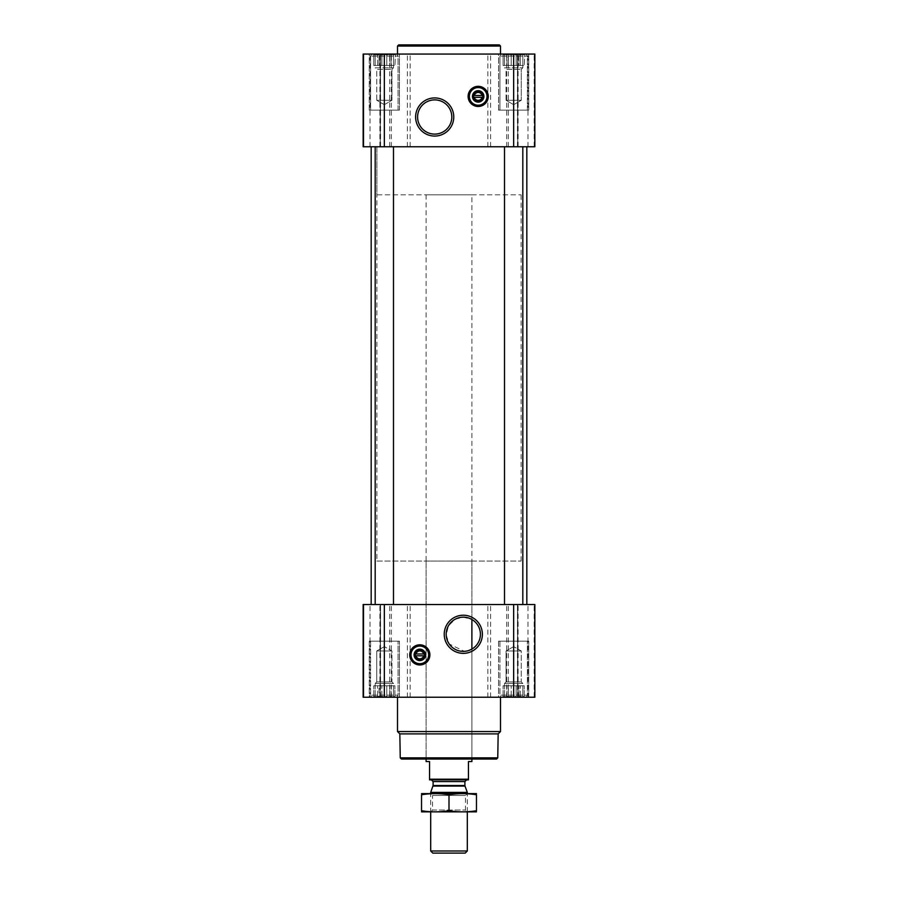 <?xml version="1.0" encoding="UTF-8"?>
<svg xmlns="http://www.w3.org/2000/svg" width="898" height="898" viewBox="0 0 898 898"><rect width="100%" height="100%" fill="white"/><g stroke="black" fill="none" stroke-linecap="round" stroke-linejoin="round"><path stroke-width="0.67" stroke-dasharray="4.49 3.37" d="M471.888 194.821L426.112 194.821L471.888 194.821L471.888 619.485A17.107 17.107 0 0 1 471.888 649.086L464.468 651.353L449.225 644.012L446.216 635.032L448.428 625.85L455.118 619.261L463.301 617.173L471.888 619.485L471.888 561.037L426.112 561.037L471.888 561.037M502.554 54.06L524.758 54.06L502.554 54.06L524.758 54.06L502.554 54.06L504.508 54.991L502.554 54.06M504.508 54.363L504.508 54.991L504.508 54.363L506.955 54.991L503.093 54.363L504.508 54.991L504.508 54.363L506.955 54.991L508.38 54.363L506.955 54.991L504.508 54.363L504.508 65.498L504.508 54.991L504.508 65.498L503.093 65.498L503.093 54.363L503.093 65.498L506.955 65.498L506.955 54.991L508.38 54.363L511.209 54.991L508.38 54.363L506.955 54.991L506.955 65.498L508.38 65.498L508.38 54.363L511.209 54.991L513.656 54.363L511.209 54.991L508.38 54.363L508.38 65.498L511.209 65.498L511.209 54.991L513.656 54.363L516.114 54.991L513.656 54.363L511.209 54.991L511.209 65.498L513.656 65.498L513.656 54.363L516.114 54.991L518.943 54.363L516.114 54.991L513.656 54.363L513.656 65.498L516.114 65.498L516.114 54.991L518.943 54.363L520.357 54.991L518.943 54.363L516.114 54.991L516.114 65.498L518.943 65.498L518.943 54.363L520.357 54.991L522.816 54.363L520.357 54.991L518.943 54.363L518.943 65.498L520.357 65.498L520.357 54.991L522.816 54.363L522.816 54.991L522.816 54.363L520.357 54.991L520.357 65.498L522.816 65.498L522.816 54.363L522.816 54.991L524.23 54.363L522.816 54.991L522.816 65.498L522.816 54.991L524.23 54.363L522.816 54.991L522.816 65.498L524.23 65.498L524.758 54.06L524.23 65.498L504.508 65.498L504.508 54.363L504.508 65.498L522.816 65.498L504.508 65.498L504.508 54.991L504.508 65.498L503.093 65.498L506.955 65.498L506.955 54.991L506.955 65.498L508.38 65.498L508.38 54.363L508.38 65.498L511.209 65.498L511.209 54.991L511.209 65.498L513.656 65.498L513.656 54.363L513.656 65.498L516.114 65.498L516.114 54.991L516.114 65.498L518.943 65.498L518.943 54.363L518.943 65.498L520.357 65.498L520.357 54.991L520.357 65.498L522.816 65.498L522.816 54.363L522.816 65.498L522.816 54.991L522.816 65.498L524.23 65.498L504.508 65.498L504.508 54.363M373.242 54.06L395.446 54.06L373.242 54.06L395.446 54.06L373.242 54.06L375.184 54.991L373.242 54.06M375.184 54.363L375.184 54.991L375.184 54.363L377.643 54.991L373.77 54.363L375.184 54.991L375.184 54.363L377.643 54.991L379.057 54.363L377.643 54.991L375.184 54.363L375.184 65.498L375.184 54.991L375.184 65.498L373.77 65.498L373.77 54.363L373.77 65.498L377.643 65.498L377.643 54.991L379.057 54.363L381.886 54.991L379.057 54.363L377.643 54.991L377.643 65.498L379.057 65.498L379.057 54.363L381.886 54.991L384.344 54.363L381.886 54.991L379.057 54.363L379.057 65.498L381.886 65.498L381.886 54.991L384.344 54.363L386.791 54.991L384.344 54.363L381.886 54.991L381.886 65.498L384.344 65.498L384.344 54.363L386.791 54.991L389.62 54.363L386.791 54.991L384.344 54.363L384.344 65.498L386.791 65.498L386.791 54.991L389.62 54.363L391.045 54.991L389.62 54.363L386.791 54.991L386.791 65.498L389.62 65.498L389.62 54.363L391.045 54.991L393.492 54.363L391.045 54.991L389.62 54.363L389.62 65.498L391.045 65.498L391.045 54.991L393.492 54.363L393.492 54.991L393.492 54.363L391.045 54.991L391.045 65.498L393.492 65.498L393.492 54.363L393.492 54.991L394.907 54.363L393.492 54.991L393.492 65.498L393.492 54.991L394.907 54.363L393.492 54.991L393.492 65.498L394.907 65.498L395.446 54.06L394.907 65.498L375.184 65.498L375.184 54.363L375.184 65.498L393.492 65.498L375.184 65.498L375.184 54.991L375.184 65.498L373.77 65.498L377.643 65.498L377.643 54.991L377.643 65.498L379.057 65.498L379.057 54.363L379.057 65.498L381.886 65.498L381.886 54.991L381.886 65.498L384.344 65.498L384.344 54.363L384.344 65.498L386.791 65.498L386.791 54.991L386.791 65.498L389.62 65.498L389.62 54.363L389.62 65.498L391.045 65.498L391.045 54.991L391.045 65.498L393.492 65.498L393.492 54.363L393.492 65.498L393.492 54.991L393.492 65.498L394.907 65.498L375.184 65.498L375.184 54.363M508.38 696.927L511.209 696.287L508.38 696.927L506.955 696.287L513.656 696.927L511.209 696.287L504.508 696.927L506.955 696.287L508.38 696.927L508.38 685.78L524.23 685.78L503.093 685.78L524.23 685.78L506.955 685.78L508.38 685.78L508.38 696.927M504.508 696.287L504.508 696.927L504.508 696.287L503.093 696.927L506.955 696.287L502.554 697.23L524.758 697.23L502.554 697.23L524.758 697.23L502.554 697.23L504.508 696.287L504.508 683.49L522.816 683.49L504.508 683.49L522.816 683.49L504.508 683.49L506.057 681.941L506.057 650.994L521.267 650.994L506.057 650.994L521.267 650.994L506.057 650.994L506.057 681.941L521.267 681.941L506.057 681.941L521.267 681.941L506.057 681.941L504.508 683.49L504.508 685.78L503.093 685.78L522.816 685.78L504.508 685.78L504.508 696.287M516.114 696.287L513.656 696.927L516.114 696.287L518.943 696.927L511.209 696.287L513.656 696.927L520.357 696.287L518.943 696.927L516.114 696.287L516.114 685.78L516.114 696.287M522.816 696.927L520.357 696.287L522.816 696.927L522.816 696.287L522.816 696.927L520.357 696.287L518.943 696.927L520.357 696.287L524.23 696.927L522.816 696.287L522.816 696.927L522.816 683.49L521.267 681.941L521.267 650.994L513.656 646.605L521.267 650.994L521.267 681.941L522.816 683.49L522.816 696.287L524.23 696.927L522.816 696.287L522.816 685.78L522.816 696.927M379.057 696.927L381.886 696.287L379.057 696.927L377.643 696.287L384.344 696.927L381.886 696.287L375.184 696.927L377.643 696.287L379.057 696.927L379.057 685.78L394.907 685.78L373.77 685.78L394.907 685.78L377.643 685.78L379.057 685.78L379.057 696.927M375.184 696.287L375.184 696.927L375.184 696.287L373.77 696.927L377.643 696.287L373.242 697.23L395.446 697.23L373.242 697.23L395.446 697.23L373.242 697.23L375.184 696.287L375.184 685.78L373.77 685.78L393.492 685.78L375.184 685.78L375.184 683.49L393.492 683.49L375.184 683.49L393.492 683.49L375.184 683.49L376.733 681.941L376.733 650.994L391.943 650.994L376.733 650.994L391.943 650.994L376.733 650.994L376.733 681.941L391.943 681.941L376.733 681.941L391.943 681.941L376.733 681.941L375.184 683.49L375.184 696.287M386.791 696.287L384.344 696.927L386.791 696.287L389.62 696.927L381.886 696.287L384.344 696.927L391.045 696.287L389.62 696.927L386.791 696.287L386.791 685.78L386.791 696.287M393.492 696.927L391.045 696.287L393.492 696.927L393.492 696.287L393.492 696.927L391.045 696.287L389.62 696.927L391.045 696.287L394.907 696.927L393.492 696.287L393.492 696.927L393.492 683.49L391.943 681.941L391.943 650.994L384.344 646.605L391.943 650.994L391.943 681.941L393.492 683.49L393.492 696.287L394.907 696.927L393.492 696.287L393.492 685.78L393.492 696.927M513.656 697.23L363.162 697.23L363.162 604.534L363.162 697.23L363.836 697.23L363.162 697.23L363.162 604.534L534.838 604.534L517.45 604.534L534.838 604.534L534.838 697.23L534.838 604.534L534.838 697.23L513.656 697.23L513.656 604.534M363.836 697.23L380.55 697.23L363.836 697.23L363.836 604.534L363.836 697.23M380.258 697.23L370.032 697.23L380.258 697.23L380.55 604.534L370.032 604.534L380.258 604.534L380.258 697.23M517.742 697.23L527.968 697.23L517.742 697.23L517.45 604.534L527.968 604.534L517.742 604.534L517.742 697.23M369.235 697.23L399.442 697.23L369.235 697.23L399.442 697.23L369.235 697.23L369.235 641.15L399.442 641.15L369.235 641.15L399.442 641.15L369.235 641.15L369.235 697.23M498.558 697.23L528.765 697.23L498.558 697.23L528.765 697.23L498.558 697.23L498.558 641.15L528.765 641.15L498.558 641.15L528.765 641.15L498.558 641.15L498.558 697.23M397.5 697.23L500.5 697.23L397.5 697.23M522.816 604.534L504.508 604.534L522.816 604.534L504.508 604.534L522.816 604.534L522.816 146.756L504.508 146.756L522.816 146.756M393.492 604.534L375.184 604.534L393.492 604.534L375.184 604.534L393.492 604.534L393.492 146.756L375.184 146.756L393.492 146.756M526.823 604.534L371.177 604.534L526.823 604.534M526.823 146.756L371.177 146.756L526.823 146.756M513.656 146.756L363.162 146.756L363.162 54.06L363.162 146.756L363.836 146.756L363.162 146.756L363.162 54.06L534.838 54.06L517.45 54.06L534.838 54.06L534.838 146.756L534.838 54.06L534.838 146.756L513.656 146.756L513.656 54.06M363.836 146.756L380.55 146.756L363.836 146.756L363.836 54.06L363.836 146.756M380.258 146.756L370.032 146.756L380.258 146.756L380.55 54.06L370.032 54.06L380.258 54.06L380.258 146.756M517.742 146.756L527.968 146.756L517.742 146.756L517.45 54.06L527.968 54.06L517.742 54.06L517.742 146.756M369.235 54.06L399.442 54.06L369.235 54.06L399.442 54.06L369.235 54.06L369.235 110.128L399.442 110.128L369.235 110.128L399.442 110.128L369.235 110.128L369.235 54.06M498.558 54.06L528.765 54.06L498.558 54.06L528.765 54.06L498.558 54.06L498.558 110.128L528.765 110.128L498.558 110.128L528.765 110.128L498.558 110.128L498.558 54.06M500.5 54.06L397.5 54.06L500.5 54.06M496.605 759.023L401.395 759.023M426.112 194.821L426.112 759.023L471.888 759.023L426.112 759.023L426.112 561.037M497.75 757.878L400.25 757.878M498.166 733.89L399.834 733.89M500.5 731.556L397.5 731.556M419.815 644.809A10.069 10.069 0 0 1 428.537 659.918A10.069 10.069 0 0 1 411.093 659.918A10.069 10.069 0 0 1 419.815 644.809M419.815 645.729A9.16 9.16 0 0 1 427.751 659.458A9.16 9.16 0 0 1 411.89 659.458A9.16 9.16 0 0 1 419.815 645.729M419.815 649.782A5.107 5.107 0 0 1 424.238 657.437A5.107 5.107 0 0 1 415.392 657.437A5.107 5.107 0 0 1 419.815 649.782M415.965 655.798L423.665 655.798M423.665 653.969L415.965 653.969M499.928 641.15L527.395 641.15L499.928 641.15L527.395 641.15L499.928 641.15L499.928 695.164L527.395 695.164L499.928 695.164L527.395 695.164L499.928 695.164L499.928 641.15M370.605 641.15L398.072 641.15L370.605 641.15L398.072 641.15L370.605 641.15L370.605 695.164L398.072 695.164L370.605 695.164L398.072 695.164L370.605 695.164L370.605 641.15M501.118 697.23L526.206 697.23L501.118 697.23L499.928 695.164L501.118 697.23L526.206 697.23L501.118 697.23M371.794 697.23L396.882 697.23L371.794 697.23L370.605 695.164L371.794 697.23L396.882 697.23L371.794 697.23M503.093 696.927L503.093 685.78L503.093 696.927M506.955 696.287L506.955 685.78L506.955 696.287M511.209 696.287L511.209 685.78L511.209 696.287M513.656 696.927L513.656 685.78L513.656 696.927M518.943 696.927L518.943 685.78L518.943 696.927M520.357 696.287L520.357 685.78L520.357 696.287M524.23 696.927L524.23 685.78L524.23 696.927M373.77 696.927L373.77 685.78L373.77 696.927M377.643 696.287L377.643 685.78L377.643 696.287M381.886 696.287L381.886 685.78L381.886 696.287M384.344 696.927L384.344 685.78L384.344 696.927M389.62 696.927L389.62 685.78L389.62 696.927M391.045 696.287L391.045 685.78L391.045 696.287M394.907 696.927L394.907 685.78L394.907 696.927M375.184 696.927L375.184 685.78L375.184 696.927M504.508 696.927L504.508 685.78L504.508 696.927M500.5 46.045L397.5 46.045M499.355 44.9L398.645 44.9M434.699 99.891A17.107 17.107 0 0 1 449.516 125.552A17.107 17.107 0 0 1 419.882 125.552A17.107 17.107 0 0 1 434.699 99.891M478.185 86.331A10.069 10.069 0 0 1 486.907 101.44A10.069 10.069 0 0 1 469.463 101.44A10.069 10.069 0 0 1 478.185 86.331M478.185 87.241A9.16 9.16 0 0 1 486.11 100.98A9.16 9.16 0 0 1 470.249 100.98A9.16 9.16 0 0 1 478.185 87.241M478.185 91.293A5.107 5.107 0 0 1 482.608 98.948A5.107 5.107 0 0 1 473.762 98.948A5.107 5.107 0 0 1 478.185 91.293M474.335 97.31L482.035 97.31M482.035 95.48L474.335 95.48M499.928 110.128L527.395 110.128L499.928 110.128L527.395 110.128L499.928 110.128L499.928 56.114L527.395 56.114L499.928 56.114L527.395 56.114L499.928 56.114L501.118 54.06L526.206 54.06L501.118 54.06L526.206 54.06L501.118 54.06L499.928 56.114L499.928 110.128M370.605 110.128L398.072 110.128L370.605 110.128L398.072 110.128L370.605 110.128L370.605 56.114L398.072 56.114L370.605 56.114L398.072 56.114L370.605 56.114L371.794 54.06L396.882 54.06L371.794 54.06L396.882 54.06L371.794 54.06L370.605 56.114L370.605 110.128M506.057 100.295L521.267 100.295L506.057 100.295L506.057 69.337L521.267 69.337L506.057 69.337L504.508 67.788L522.816 67.788L504.508 67.788L504.508 65.498L522.816 65.498L504.508 65.498L504.508 67.788L522.816 67.788L504.508 67.788L506.057 69.337L521.267 69.337L506.057 69.337L506.057 100.295L521.267 100.295L506.057 100.295L513.656 104.684L506.057 100.295M376.733 100.295L391.943 100.295L376.733 100.295L376.733 69.337L391.943 69.337L376.733 69.337L375.184 67.788L393.492 67.788L375.184 67.788L375.184 65.498L393.492 65.498L375.184 65.498L375.184 67.788L393.492 67.788L375.184 67.788L376.733 69.337L391.943 69.337L376.733 69.337L376.733 100.295L391.943 100.295L376.733 100.295L384.344 104.684L376.733 100.295M376.902 561.037L521.098 561.037L376.902 561.037L376.902 146.756L521.098 146.756L376.902 146.756L521.098 146.756L376.902 146.756L376.902 194.821L521.098 194.821L376.902 194.821M429.547 779.206L468.453 779.206L468.453 779.857L429.547 779.857L429.547 761.549L426.112 761.549M431.377 779.857L466.623 779.857L431.377 779.857M468.453 779.206L468.453 761.549L471.888 761.549M465.209 853.1L432.791 853.1M467.308 850.99L430.692 850.99M467.308 792.406L430.692 792.406M421.645 793.585L467.308 793.585L430.692 793.585L432.544 795.448L465.456 795.448L432.544 795.448L432.544 810.041L465.456 810.041L432.544 810.041L430.692 811.904L467.308 811.904L430.692 811.904L430.692 793.585L476.355 793.585M476.468 794.764C476.468 793.26 476.468 793.26 476.468 794.764C467.308 793.26 458.16 793.26 449 794.764C439.84 793.26 430.692 793.26 421.532 794.764C421.532 793.26 421.532 793.26 421.532 794.764L421.532 810.726C421.532 812.23 421.532 812.23 421.532 810.726C430.692 812.23 439.84 812.23 449 810.726C458.16 812.23 467.308 812.23 476.468 810.726C476.468 812.23 476.468 812.23 476.468 810.726L476.468 794.764M449 794.764L449 810.726M421.645 811.904L476.355 811.904M379.888 697.23L379.888 604.534L379.888 697.23M384.344 697.23L384.344 604.534M389.732 697.23L389.732 604.534M391.348 697.23L391.348 604.534M407.4 697.23L407.4 604.534M410.139 697.23L410.139 604.534M487.861 697.23L487.861 604.534M490.6 697.23L490.6 604.534M506.652 697.23L506.652 604.534M508.268 697.23L508.268 604.534M534.164 697.23L534.164 604.534L534.164 697.23M518.112 697.23L518.112 604.534L518.112 697.23M379.888 146.756L379.888 54.06L379.888 146.756M384.344 146.756L384.344 54.06M389.732 146.756L389.732 54.06M391.348 146.756L391.348 54.06M407.4 146.756L407.4 54.06M410.139 146.756L410.139 54.06M487.861 146.756L487.861 54.06M490.6 146.756L490.6 54.06M506.652 146.756L506.652 54.06M508.268 146.756L508.268 54.06M534.164 146.756L534.164 54.06L534.164 146.756M518.112 146.756L518.112 54.06L518.112 146.756M465.007 786.087L432.993 786.087M464.906 785.503L433.094 785.503M464.906 781.574L433.094 781.574M380.55 697.23L380.55 604.534L380.55 697.23M370.032 697.23L370.032 604.534M517.45 697.23L517.45 604.534L517.45 697.23M527.968 697.23L527.968 604.534M504.508 146.756L504.508 604.534M375.184 146.756L375.184 604.534M380.55 146.756L380.55 54.06L380.55 146.756M370.032 146.756L370.032 54.06M517.45 146.756L517.45 54.06L517.45 146.756M527.968 146.756L527.968 54.06M528.765 697.23L528.765 641.15L528.765 697.23M399.442 697.23L399.442 641.15L399.442 697.23M526.206 697.23L527.395 695.164L527.395 641.15L527.395 695.164L526.206 697.23M396.882 697.23L398.072 695.164L398.072 641.15L398.072 695.164L396.882 697.23M513.656 646.605L506.057 650.994L513.656 646.605M384.344 646.605L376.733 650.994L384.344 646.605M528.765 110.128L528.765 54.06L528.765 110.128M399.442 110.128L399.442 54.06L399.442 110.128M527.395 110.128L527.395 56.114L526.206 54.06L527.395 56.114L527.395 110.128M398.072 110.128L398.072 56.114L396.882 54.06L398.072 56.114L398.072 110.128M513.656 104.684L521.267 100.295L521.267 69.337L522.816 67.788L522.816 65.498L522.816 67.788L521.267 69.337L521.267 100.295L513.656 104.684M384.344 104.684L391.943 100.295L391.943 69.337L393.492 67.788L393.492 65.498L393.492 67.788L391.943 69.337L391.943 100.295L384.344 104.684M471.888 759.023L471.888 649.086L471.888 759.023M521.098 561.037L521.098 194.821M467.308 811.904L467.308 793.585L465.456 795.448L465.456 810.041L467.308 811.904"/><path stroke-width="1.35" d="M463.301 617.173A17.107 17.107 0 0 1 478.118 642.833A17.107 17.107 0 0 1 448.484 642.833A17.107 17.107 0 0 1 463.301 617.173M471.888 649.086L471.888 619.485L471.888 649.086M482.035 97.31A3.962 3.962 0 0 1 474.335 97.31L482.035 97.31M423.665 655.798A3.962 3.962 0 0 1 415.965 655.798L423.665 655.798M363.162 697.23L363.162 604.534L534.838 604.534L534.838 697.23L363.162 697.23M419.815 644.809A10.069 10.069 0 0 1 428.537 659.918A10.069 10.069 0 0 1 411.093 659.918A10.069 10.069 0 0 1 419.815 644.809M463.301 615.22A19.071 19.071 0 0 1 479.824 643.821A19.071 19.071 0 0 1 446.789 643.821A19.071 19.071 0 0 1 463.301 615.22M522.816 146.756L522.816 604.534M393.492 146.756L393.492 604.534M526.823 146.756L526.823 604.534M363.162 146.756L363.162 54.06L534.838 54.06L534.838 146.756L363.162 146.756M478.185 86.331A10.069 10.069 0 0 1 486.907 101.44A10.069 10.069 0 0 1 469.463 101.44A10.069 10.069 0 0 1 478.185 86.331M434.699 97.927A19.071 19.071 0 0 1 451.211 126.528A19.071 19.071 0 0 1 418.176 126.528A19.071 19.071 0 0 1 434.699 97.927M497.75 757.878L400.25 757.878L401.395 759.023L496.605 759.023L497.75 757.878L498.166 733.89L500.5 731.556L500.5 697.23M400.25 757.878L399.834 733.89L498.166 733.89M399.834 733.89L397.5 731.556L500.5 731.556M397.5 731.556L397.5 697.23M415.965 653.969A3.962 3.962 0 0 1 423.665 653.969L415.965 653.969M423.665 653.969L424.395 653.969L424.395 655.798L424.395 653.969L423.665 653.969M415.965 655.798L415.235 655.798L415.235 653.969L415.235 655.798L415.965 655.798M419.815 649.782A5.107 5.107 0 0 1 424.238 657.437A5.107 5.107 0 0 1 415.392 657.437A5.107 5.107 0 0 1 419.815 649.782M419.815 649.164A5.725 5.725 0 0 1 424.776 657.74A5.725 5.725 0 0 1 414.865 657.74A5.725 5.725 0 0 1 419.815 649.164M419.815 646.066A8.812 8.812 0 0 1 427.448 659.289A8.812 8.812 0 0 1 412.182 659.289A8.812 8.812 0 0 1 419.815 646.066M419.815 645.729A9.16 9.16 0 0 1 427.751 659.458A9.16 9.16 0 0 1 411.89 659.458A9.16 9.16 0 0 1 419.815 645.729M397.5 54.06L397.5 46.045L500.5 46.045L500.5 54.06M397.5 46.045L398.645 44.9L499.355 44.9L500.5 46.045M434.699 99.891A17.107 17.107 0 0 1 449.516 125.552A17.107 17.107 0 0 1 419.882 125.552A17.107 17.107 0 0 1 434.699 99.891M474.335 95.48A3.962 3.962 0 0 1 482.035 95.48L474.335 95.48M482.035 95.48L482.765 95.48L482.765 97.31L482.765 95.48L482.035 95.48M474.335 97.31L473.605 97.31L473.605 95.48L473.605 97.31L474.335 97.31M478.185 91.293A5.107 5.107 0 0 1 482.608 98.948A5.107 5.107 0 0 1 473.762 98.948A5.107 5.107 0 0 1 478.185 91.293M478.185 90.676A5.725 5.725 0 0 1 483.135 99.263A5.725 5.725 0 0 1 473.224 99.263A5.725 5.725 0 0 1 478.185 90.676M478.185 87.589A8.812 8.812 0 0 1 485.818 100.8A8.812 8.812 0 0 1 470.552 100.8A8.812 8.812 0 0 1 478.185 87.589M478.185 87.241A9.16 9.16 0 0 1 486.11 100.98A9.16 9.16 0 0 1 470.249 100.98A9.16 9.16 0 0 1 478.185 87.241M468.453 779.206L429.547 779.206L429.547 779.857L468.453 779.857L468.453 761.549L471.888 761.549L471.888 759.023M429.547 779.206L429.547 761.549L426.112 761.549L426.112 759.023M467.308 850.99L430.692 850.99L432.791 853.1L465.209 853.1L467.308 850.99L467.308 811.904M430.692 793.585L430.692 792.406L467.308 792.406L467.308 793.585M430.692 850.99L430.692 811.904M431.377 779.857L433.094 781.574L433.094 785.503L430.692 792.406M476.468 793.619L421.532 793.619M476.468 794.764C476.468 793.26 476.468 793.26 476.468 794.764L476.468 810.726C476.468 812.23 476.468 812.23 476.468 810.726C467.308 812.23 458.16 812.23 449 810.726C439.84 812.23 430.692 812.23 421.532 810.726C421.532 812.23 421.532 812.23 421.532 810.726L421.532 794.764C421.532 793.26 421.532 793.26 421.532 794.764C430.692 793.26 439.84 793.26 449 794.764C458.16 793.26 467.308 793.26 476.468 794.764M449 794.764L449 810.726M476.468 811.871L421.532 811.871M513.656 697.23L513.656 604.534M384.344 697.23L384.344 604.534M513.656 146.756L513.656 54.06M384.344 146.756L384.344 54.06M419.815 645.033A9.844 9.844 0 0 1 428.346 659.805A9.844 9.844 0 0 1 411.295 659.805A9.844 9.844 0 0 1 419.815 645.033M478.185 86.556A9.844 9.844 0 0 1 486.705 101.317A9.844 9.844 0 0 1 469.654 101.317A9.844 9.844 0 0 1 478.185 86.556M432.993 786.087L465.007 786.087L467.308 792.406M433.094 785.503L464.906 785.503L465.007 786.087M433.094 781.574L464.906 781.574L466.623 779.857M504.508 146.756L504.508 604.534M375.184 146.756L375.184 604.534M371.177 146.756L371.177 604.534M464.906 785.503L464.906 781.574"/></g></svg>
